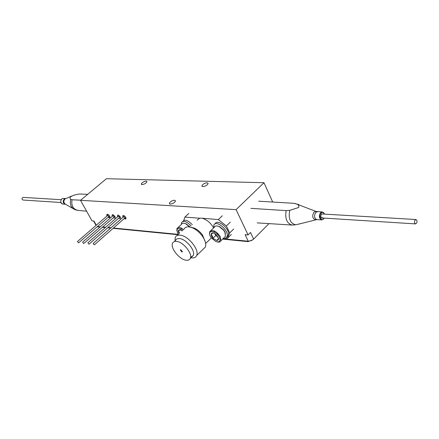 <?xml version="1.0" encoding="UTF-8"?>
<svg xmlns="http://www.w3.org/2000/svg" width="439" height="439" viewBox="0 0 439 439"><rect width="100%" height="100%" fill="white"/><g stroke="black" fill="none" stroke-linecap="round" stroke-linejoin="round"><path stroke-width="0.66" d="M146.16 181.082C143.745 181.477 142.126 182.454 141.298 184.023L142.082 184.61C144.502 184.226 146.127 183.244 146.955 181.675L146.16 181.082M207.109 182.756C204.492 183.118 202.752 184.144 201.902 185.823L202.917 186.591C205.54 186.229 207.279 185.209 208.141 183.518L207.109 182.756M174.596 200.206C171.978 200.557 170.228 201.611 169.344 203.361L170.272 204.113C172.895 203.767 174.645 202.719 175.534 200.963L174.596 200.206M96.3 225.218L93.957 221.031L92.014 220.855L80.518 200.31L106.436 178.711L263.993 182.723L236.1 209.644L80.518 200.31M253.643 239.101L250.526 232.489L248.079 234.931L245.121 234.667L248.254 241.263L251.487 240.567L253.643 239.101L268.975 223.621M107.023 215.851L106.704 214.666C107.999 213.936 109.086 214.792 109.953 217.245L108.192 217.217C109.772 218.117 110.249 217.733 109.635 216.059C107.506 213.7 106.633 213.628 107.023 215.851M123.002 217.14L122.711 215.867C124.193 215.253 125.302 216.175 126.031 218.633L124.226 218.556C125.845 219.456 126.35 219.061 125.741 217.36C123.562 214.94 122.646 214.869 123.002 217.14M117.592 216.701L117.454 216.416C117.471 214.402 118.459 214.666 120.429 217.206C120.813 218.677 120.27 218.973 118.799 218.106C120.401 219.006 120.901 218.611 120.286 216.921C118.124 214.523 117.224 214.446 117.592 216.701M112.269 216.273L112.044 215.768C112.346 213.996 113.383 214.408 115.144 216.992C115.369 218.276 114.809 218.496 113.454 217.656C115.045 218.556 115.534 218.167 114.919 216.487C112.774 214.106 111.89 214.034 112.269 216.273M248.254 241.263L222.919 238.783M178.388 234.421L113.438 228.055M111.001 227.814L108.038 227.523M105.618 227.287L102.726 227.007M100.317 226.765L97.496 226.491M248.079 234.931L236.1 209.644M272.696 202.039L263.993 182.723M88.914 244.172L87.855 242.811L88.914 244.172M83.673 243.508L82.62 242.158L83.673 243.508M94.242 244.847L93.172 243.475L94.242 244.847M78.515 242.86L77.467 241.51L78.515 242.86M123.705 216.696L124.901 217.963M118.272 216.328L119.534 216.97L119.463 217.519M112.933 215.895L114.211 216.625L114.113 217.085M107.676 215.439L108.839 216.652M190.581 257.424L193.275 255.482C195.734 250.757 186.037 238.871 179.458 238.575C177.488 238.404 176.171 239.035 175.518 240.468M190.938 257.742L191.656 257.863C194.17 258.148 195.843 257.364 196.667 255.52C199.646 249.807 187.93 235.463 179.995 235.145C177.625 234.953 176.044 235.716 175.254 237.439L174.952 241M203.18 249.182L205.37 247.053C206.385 244.161 205.364 240.501 202.313 236.061C199.46 232.22 196.151 229.46 192.397 227.77L188.858 226.82C186.476 226.656 184.879 227.44 184.067 229.174M230.343 222.123L226.376 225.975L218.32 219.588L201.144 218.145L199.707 218.21L197.1 220.169M176.478 241.379C174.508 241.203 173.202 241.829 172.554 243.255C170.102 247.953 179.578 259.696 186.229 260.234C188.298 260.475 189.67 259.839 190.339 258.324C192.776 253.621 183.052 241.708 176.478 241.379M180.791 249.72L182.454 251.766L181.971 251.997L180.308 249.95L180.791 249.72M188.803 213.464L184.868 217.113L183.782 220.4M218.32 219.588L222.304 215.768M199.707 218.21L184.868 217.113M225.778 238.157L227.435 238.317L229.723 232.9L226.376 225.975M229.723 232.9L233.663 229.032M213.628 227.934C210.879 223.138 207.257 219.972 202.763 218.435M231.342 234.47L227.435 238.317M191.366 227.353L194.301 228.137C197.407 229.537 200.135 231.814 202.494 234.986L205.348 242.048M182.915 230.255C177.888 227.27 176.116 228.22 177.586 233.114L178.426 234.464M182.218 230.909L179.864 229.877L178.229 231.457L179.107 233.828M179.864 229.877L178.761 230.124L178.245 231.035L179.535 232.911M181.631 228.225L180.868 228.944M179.908 229.888L178.229 231.457M184.77 223.407L186.07 223.786L189.999 226.848M189.769 226.947L185.516 223.671C183.502 222.891 182.158 223.122 181.488 224.362L176.966 228.576C178.179 226.809 180.402 227.144 183.623 229.592M176.846 230.689L176.966 228.576M181.351 224.494L181.537 222.606C183.507 220.263 186.679 221.344 191.053 225.86M182.75 221.475L182.783 221.443C184.764 219.094 187.936 220.175 192.304 224.68M213.815 227.753L213.875 225.13C215.889 219.138 229.948 231.062 226.864 236.868L225.136 238.481L223.698 238.723L223.451 238.262M215.137 223.917C217.162 217.92 231.21 229.822 228.121 235.633L226.76 237.087M210.314 236.27L211.274 237.828L215.856 241.549C219.621 242.575 220.795 241.104 219.385 237.142C216.213 230.31 206.714 229.493 210.314 236.27M209.633 234.108L209.705 231.704C212.679 229.218 216.224 230.903 220.34 236.753L220.888 240.775C220.301 242.01 219.099 242.399 217.283 241.949M224.236 237.488L225.443 236.308L224.916 232.286L223.539 230.124L219.121 226.562C216.69 225.547 215.083 225.794 214.292 227.298L209.705 231.704M218.029 226.156L219.637 226.661L223.61 229.866L224.85 231.808L225.481 233.789M218.556 238.646L216.685 240.473L218.062 240.133L218.578 238.871L216.707 235.074L214.205 233.257L212.953 232.911L211.088 234.547L211.587 236.391L212.953 238.317L216.685 240.473L218.578 238.871L218.485 238.114M212.953 232.911L211.582 233.274L211.088 234.547L212.405 236.061L212.953 238.317L216.685 240.473M214.748 233.526L215.763 235.584L218.013 236.884M214.726 231.106L213.881 231.847M218.15 233.674L217.42 234.382M214.792 231.133L214.002 231.902M215.763 235.584L212.953 238.317M252.99 239.672L248.145 241.62L222.589 239.101M178.146 234.728L113.125 228.329M110.688 228.088L107.731 227.797M105.305 227.561L102.419 227.276M100.004 227.04L97.189 226.76M248.145 241.62L247.947 241.203L222.946 238.756M178.366 234.388L113.465 228.028M111.029 227.792L108.065 227.501M105.64 227.265L102.753 226.979M100.339 226.743L97.524 226.469M60.9 202.505L23.053 200.036C21.67 199.262 21.626 198.39 22.932 197.407L23.212 197.391M414.712 220.63C414.279 222.441 414.597 223.533 415.667 223.912L416.83 222.798C417.259 220.993 416.94 219.901 415.876 219.516L414.712 220.63M250.899 208.344L286.146 210.627L289.74 210.363L298.657 207.493C299.2 205.825 298.471 204.645 296.468 203.959L293.861 203.312L258.719 201.194M321.496 217.881L321.82 217.947C322.144 219.001 319.811 216.443 321.469 214.194L321.996 213.974L321.491 214.128M321.82 217.947L322.566 217.612M300.71 223.61L295.672 224.79L292.111 225.064L257.172 222.886M87.712 194.312L78.888 194.005L73.653 195.234L70.734 196.672C69.85 197.934 69.85 198.812 70.739 199.306L72.007 199.756L80.655 200.195M315.806 219.687L315.553 219.747C312.409 218.627 311.893 216.059 314.006 212.053L315.921 211.384L316.442 211.576M298.904 204.673L296.468 203.959M317.402 211.724L315.778 212.372C313.841 215.823 314.214 218.238 316.903 219.621L321.557 219.923M323.214 219.259L321.727 219.934C319.043 218.551 318.665 216.12 320.602 212.652L322.418 212.026M324.273 214.111C323.461 212.377 322.402 212.021 321.096 213.041C318.478 215.423 320.931 221.596 323.417 218.918L324.015 218.09M323.033 218.024C320.761 218.37 320.24 217.014 321.458 213.963L323.285 214.051M289.74 210.363C288.209 218.595 290.184 223.407 295.672 224.79M292.111 225.064C286.859 223.435 284.867 218.622 286.146 210.627M71.694 196.052L64.967 198.966C63.326 201.15 63.551 202.95 65.652 204.365L72.929 208.503M77.319 210.325L74.871 209.606C70.981 207.702 69.603 204.267 70.739 199.306M65.312 204.217C62.947 203.169 62.574 201.452 64.198 199.07L65.663 198.554L63.167 198.412L61.751 198.927C60.116 201.375 60.527 203.087 62.975 204.058L65.263 204.212M63.309 198.417L61.712 198.927M72.007 199.756C71.118 205.776 73.137 209.321 78.06 210.402L86.604 211.186M141.539 184.484L141.298 184.023M202.187 186.41L201.902 185.823M169.652 203.954L169.344 203.361M93.556 220.993L96.042 225.437M89.144 244.073L119.573 217.42M87.959 242.718L118.415 216.103M83.898 243.415L114.217 216.987M82.719 242.065L113.07 215.675M94.478 244.742L125.011 217.865M93.277 243.382L123.842 216.537M78.735 242.762L108.949 216.564M77.566 241.428L107.813 215.253M193.275 255.482L190.339 258.324M211.362 237.943L205.666 243.469M194.301 228.137L192.397 227.77M202.494 234.986L202.313 236.061M196.667 255.52L205.37 247.053M186.07 223.786L185.516 223.671M228.121 235.633L226.864 236.868M220.888 240.775L225.443 236.308M219.637 226.661L219.121 226.562M23.141 197.391L61.07 199.696M415.585 223.906L321.644 217.936M415.876 219.516L321.48 213.947M324.394 214.117C324.229 213.047 323.461 212.339 322.078 211.988L315.921 211.384L295.101 203.471M298.542 224.175L316.755 219.61M324.136 218.095L323.428 219.149L321.727 219.934M62.662 204.025C60.5 203.23 60.17 201.539 61.679 198.955"/></g></svg>
